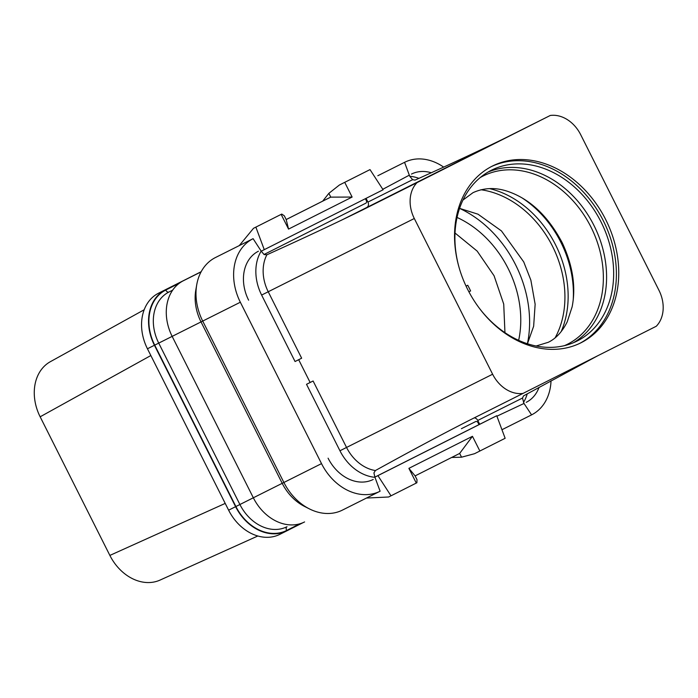 <?xml version="1.0" encoding="UTF-8"?>
<svg xmlns="http://www.w3.org/2000/svg" width="698" height="698" viewBox="0 0 698 698"><rect width="100%" height="100%" fill="white"/><g stroke="black" fill="none" stroke-linecap="round" stroke-linejoin="round"><path stroke-width="1.05" d="M201.172 271.705L158.586 293.177A44.637 34.935 63.4 0 0 147.444 348.773L228.621 510.177A44.637 34.935 63.4 0 0 279.819 534.363A44.637 34.935 63.4 0 0 279.872 534.328L286.738 530.89M201.164 271.731L165.557 289.679A44.637 34.935 63.4 0 0 154.424 345.274L147.444 348.773M257.824 535.994L160.051 580.082A44.637 34.935 -116.6 0 1 109.865 555.416L40.152 416.802A44.637 34.935 -116.6 0 1 50.352 361.695L144.172 309.764M225.218 503.406L109.865 555.416M150.847 355.535L40.152 416.802M504.951 332.658L503.72 304.084L494.079 275.78L477.17 251.106L455.017 233.019M457.05 217.453A95.652 74.861 -116.6 0 1 518.649 340.345M466.037 286.093L467.73 285.246A87.145 68.203 -116.6 0 1 470.6 290.944L468.89 291.799M527.435 343.748L533.647 326.263L535.139 304.232L530.855 280.107L523.736 261.916L501.452 230.925L478.017 214.199L459.581 208.379A106.279 83.175 -116.6 0 1 527.418 343.739M459.406 268.678A95.539 74.773 -116.6 0 1 491.348 170.268A95.539 74.773 63.4 0 1 491.471 170.216A95.539 74.773 63.4 0 1 601.091 222.043A95.539 74.773 63.4 0 1 577.211 340.982A95.539 74.773 -116.6 0 1 577.089 341.034A95.539 74.773 -116.6 0 1 479.02 307.801M579.741 343.381A98.837 77.347 63.4 0 0 603.43 220.961A98.837 77.347 63.4 0 0 491.183 166.682M492.238 166.141A98.837 77.347 -116.6 0 1 492.36 166.08A98.837 77.347 -116.6 0 1 605.759 219.704A98.837 77.347 -116.6 0 1 581.059 342.735A98.837 77.347 -116.6 0 1 580.937 342.797A98.837 77.347 -116.6 0 1 467.538 289.173A98.837 77.347 -116.6 0 1 492.238 166.141M580.675 134.662A31.881 24.954 63.4 0 0 550.251 115.475L417.038 182.623A31.881 24.954 63.4 0 0 414.307 218.509L492.622 374.224A31.881 24.954 63.4 0 0 523.046 393.402L656.26 326.254A31.881 24.954 63.4 0 0 658.991 290.368L580.675 134.662M418.905 178.365A43.852 34.315 63.4 0 0 409.717 176.236L412.64 179.674L415.048 180.11C451.362 163.733 481.411 149.712 505.195 138.047L550.251 115.475M417.038 182.623L362.524 209.958M505.195 138.047L340.921 220.463M366.869 207.385A4.249 3.324 63.4 0 0 367.925 202.088L366.049 198.363M248.619 300.184A39.324 30.773 -116.6 0 1 257.902 251.489A39.324 30.773 -116.6 0 1 257.937 251.472A39.324 30.773 -116.6 0 1 258.426 251.21M523.046 393.402L468.602 420.702C442.017 434.287 410.948 450.899 375.384 470.548L373.927 472.921L374.948 477.31L380.113 491.218L342.482 510.081A51.015 39.926 -116.6 0 1 342.404 510.116A51.015 39.926 -116.6 0 1 309.362 508.868L304.494 506.408A44.637 34.935 63.4 0 1 282.201 483.321L201.024 321.918L240.339 302.225A51.015 39.926 -116.6 0 1 253.095 238.672L261.174 251.106L264.097 254.552L266.872 254.796A38.538 30.162 63.4 0 0 268.224 291.747L301.649 358.205L295.053 361.52L261.628 295.062L414.307 218.509M362.393 210.019L362.594 209.924C335.825 223.09 303.918 238.044 266.872 254.796M310.139 382.487L306.518 384.31L313.105 380.995L310.139 382.487L298.674 359.706M380.113 491.218A51.015 39.926 -116.6 0 1 380.026 491.261A51.015 39.926 -116.6 0 1 321.516 463.629L240.339 302.225M309.362 508.868A51.015 39.926 -116.6 0 1 283.894 482.484L202.717 321.08A51.015 39.926 -116.6 0 1 196.74 284.723A51.015 39.926 -116.6 0 1 215.473 257.527L253.095 238.672M321.516 463.629L253.339 497.787L172.162 336.384A44.637 34.935 63.4 0 1 183.304 280.779L201.129 271.801M253.339 497.787A44.637 34.935 63.4 0 0 304.537 521.964A44.637 34.935 63.4 0 0 304.59 521.938L304.537 521.964M597.881 355.675L523.561 395.862L522.47 398.052L477.755 420.458A4.249 3.324 63.4 0 0 474.23 417.875M477.755 420.458L479.666 424.253L478.313 424.986M461.413 428.694A2.129 1.666 -116.6 0 1 461.422 428.694L475.608 421.583A2.129 1.666 63.4 0 1 478.051 422.735L479.003 424.628L374.852 477.127M366.467 498.058L388.638 496.993L391.002 495.816L377.915 475.635L374.87 477.162M391.002 495.816L416.287 483.068L408.888 468.349L472.459 436.311L479.866 451.021L505.143 438.283L496.749 415.738L479.003 424.628M496.749 415.738L377.915 475.635M416.287 483.068L416.889 482.754L417.003 479.648L415.109 475.896L459.65 453.438L451.632 457.478L461.57 457.19L459.65 453.438L472.459 436.311M479.866 451.021L474.527 453.709L461.57 457.19M408.888 468.349L415.109 475.896M551.027 380.785A51.015 39.926 -116.6 0 1 531.579 414.874L524.006 403.461L522.47 398.052M524.006 403.461L496.915 416.191M480.957 423.651L479.666 424.253M409.717 176.236L404.561 162.329A51.015 39.926 -116.6 0 1 404.648 162.285A51.015 39.926 -116.6 0 1 443.649 167.092M409.211 175.215L382.792 189.298M411.445 174.09A39.324 30.773 -116.6 0 1 431.268 172.755M370.01 169.597L339.385 185.022L370.01 169.597L383.097 189.769L261.226 251.193M365.377 198.703L366.31 200.562A2.129 1.666 63.4 0 1 365.778 203.214L264.027 254.5M344.725 182.335L352.124 197.054L288.553 229.092L281.146 214.382L253.505 228.307L239.266 245.6M255.869 227.12L264.263 249.666M196.74 284.723L195.798 290.106A44.637 34.935 63.4 0 0 201.024 321.918L158.725 343.111L239.903 504.514A41.025 32.108 63.4 0 0 286.948 526.746A41.025 32.108 63.4 0 0 287 526.72L286.948 526.746M377.819 175.73L404.561 162.329M501.958 429.724L531.579 414.874M539.074 387.32A39.324 30.773 -116.6 0 1 526.24 402.336M339.385 185.022L328.863 193.346L322.703 201.129L286.18 219.538M281.146 214.382L281.756 214.068L284.304 215.804L286.206 219.591L288.553 229.092M281.756 214.068L253.505 228.307M322.703 201.129L330.773 197.133L328.863 193.346M286.189 219.556L330.721 197.106M352.124 197.054L330.773 197.133M373.229 479.456A39.324 30.773 -116.6 0 1 372.627 479.744A39.324 30.773 -116.6 0 1 372.584 479.77A39.324 30.773 -116.6 0 1 328.086 458.185M154.424 345.274L235.601 506.678A44.637 34.935 63.4 0 0 286.799 530.864A44.637 34.935 63.4 0 0 286.852 530.838L303.185 522.601M470.592 290.926L468.882 291.781M165.557 289.679L158.586 293.177M480.931 189.743A94.099 73.648 -116.6 0 1 552.589 246.455A94.099 73.648 -116.6 0 1 555.137 337.797M489.481 188.6A95.539 74.773 -116.6 0 1 561.166 331.62M522.279 198.049A95.539 74.773 -116.6 0 1 573.233 299.704M480.259 177.536A94.099 73.648 -116.6 0 1 482.911 176.114A94.099 73.648 -116.6 0 1 590.953 227.033A94.099 73.648 -116.6 0 1 567.474 344.254A94.099 73.648 -116.6 0 1 564.516 345.632M487.998 172.101A95.539 74.773 -116.6 0 1 594.059 225.663A95.539 74.773 -116.6 0 1 573.503 342.692M412.64 179.674L367.925 202.088M261.174 251.106A43.852 34.315 63.4 0 0 261.628 295.062M306.518 384.31L339.943 450.768A43.852 34.315 63.4 0 0 374.948 477.31M523.491 402.441A43.852 34.315 63.4 0 0 527.234 393.829M201.085 271.871L183.304 280.779M492.622 374.224L346.54 447.453A38.538 30.162 -116.6 0 0 375.384 470.548M339.943 450.768L346.54 447.453L313.105 380.995M299.87 523.797L286.66 530.454A3.185 1.981 63.3 0 1 286.991 526.72M154.72 345.126A44.21 34.603 63.4 0 1 165.749 290.054A3.185 1.981 -116.7 0 0 168.96 292.017L172.668 290.159L168.96 292.017A41.025 32.108 63.4 0 0 158.725 343.111L154.72 345.126L235.898 506.53L253.339 497.779M165.749 290.054L179.412 283.17M235.898 506.53A44.21 34.603 63.4 0 0 286.66 530.454M235.601 506.678L228.621 510.177M462.966 200.064L473.026 192.657C484.429 187.474 496.496 187.23 509.226 191.906C530.716 199.689 548.392 216.659 562.265 242.825C572.805 265.572 576.086 286.93 572.116 306.902L567.195 321.891C562.16 331.89 555.835 338.704 548.218 342.317L536.116 346.007M380.026 491.261L342.404 510.116M279.819 534.363L286.799 530.864"/></g></svg>
